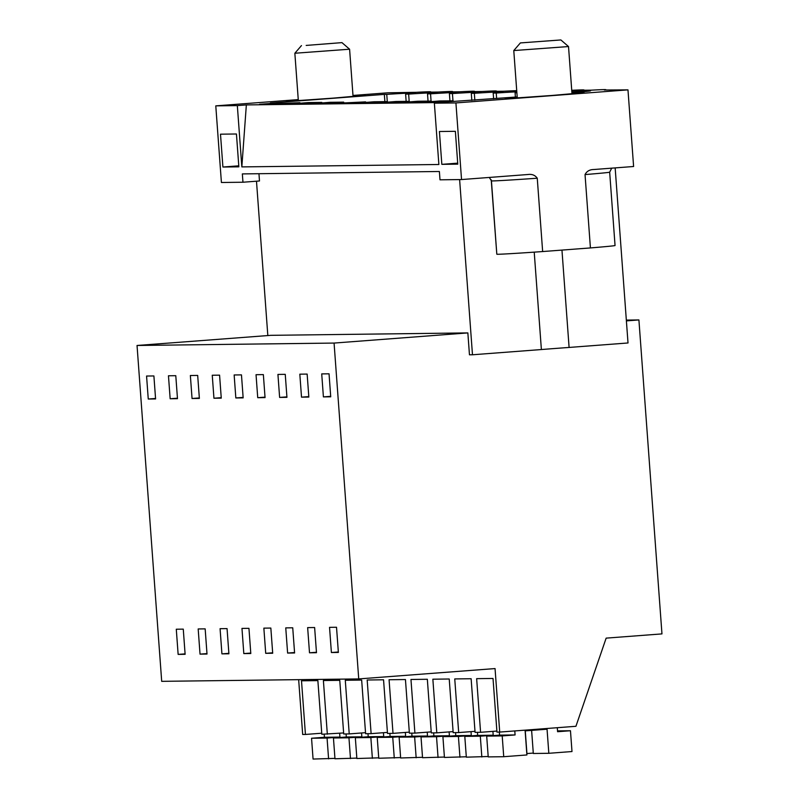 <?xml version="1.0" encoding="UTF-8"?>
<svg xmlns="http://www.w3.org/2000/svg" width="799" height="799" viewBox="0 0 799 799"><rect width="100%" height="100%" fill="white"/><g stroke="black" fill="none" stroke-linecap="round" stroke-linejoin="round"><path stroke-width="1.2" d="M298.656 679.659L302.681 734.481L305.438 734.451L301.503 680.808L317.872 680.608L321.817 734.251L343.63 732.943M137.038 345.478L334.072 343.071L467.854 332.913L270.821 335.33L137.038 345.478L161.698 681.337L358.731 678.92L495.05 668.573L499.715 732.074L496.958 732.104L493.023 678.461L476.643 678.661L480.579 732.303L475.065 732.373L471.13 678.731L454.751 678.93L458.686 732.573L453.173 732.643L449.228 679L432.858 679.2L436.793 732.843L431.28 732.903L427.335 679.27L410.966 679.47L414.901 733.112L409.388 733.172L405.443 679.54L389.073 679.739L393.008 733.372L387.495 733.442L383.55 679.799L367.18 679.999L371.116 733.642L365.602 733.712L361.657 680.069L345.288 680.269L349.223 733.911L343.71 733.981L339.765 680.339L323.395 680.538L327.33 734.181M499.715 732.074L575.929 726.291L606.151 638.131L661.962 633.897L638.91 319.94L626.396 320.888M305.438 734.451L321.737 733.212M626.336 320.089L638.91 319.94M334.072 343.071L358.731 678.92M330.726 396.803L323.405 396.893L321.717 373.902L329.038 373.812L330.726 396.803M331.395 652.523L329.538 627.345L336.519 627.255L338.377 652.433L331.395 652.523L338.337 651.994M148.254 399.031L155.585 398.941L153.897 375.949L146.567 376.039L148.254 399.031L155.555 398.481M178.137 654.401L185.118 654.311L183.271 629.133L176.289 629.222L178.137 654.401L185.088 653.872M221.922 653.862L220.075 628.683L227.056 628.603L228.904 653.782L221.922 653.862L228.874 653.332M170.157 398.761L168.459 375.78L175.79 375.69L177.478 398.671L170.157 398.761L177.448 398.212M199.37 398.411L192.05 398.501L190.362 375.51L197.683 375.42L199.37 398.411M265.707 653.322L263.86 628.144L270.841 628.064L272.699 653.242L265.707 653.322L272.659 652.803M287.61 653.063L285.752 627.884L292.734 627.794L294.591 652.973L287.61 653.063L294.551 652.533M265.048 397.602L257.727 397.692L256.04 374.701L263.36 374.611L265.048 397.602M309.503 652.793L316.484 652.703L314.626 627.525L307.645 627.615L309.503 652.793L316.444 652.264M299.825 374.172L307.146 374.082L308.833 397.063L301.513 397.153L299.825 374.172M277.932 374.431L285.253 374.341L286.941 397.333L279.62 397.423L277.932 374.431M235.835 397.962L234.147 374.971L241.468 374.881L243.156 397.872L235.835 397.962L243.126 397.403M213.942 398.232L221.263 398.142L219.575 375.15L212.254 375.24L213.942 398.232L221.233 397.672M243.815 653.592L250.796 653.512L248.948 628.334L241.967 628.414L243.815 653.592L250.766 653.063M200.03 654.131L198.182 628.953L205.163 628.863L207.011 654.041L200.03 654.131L206.981 653.602M439.38 171.495L242.347 173.912L242.956 182.232L221.413 182.492L215.78 105.868L237.333 105.598L241.837 166.901L438.871 164.494L434.366 103.191L455.919 102.931L461.542 179.555L439.999 179.815L439.38 171.495M441.837 164.344L439.42 131.505L455.37 131.316L457.777 164.155L441.837 164.344L457.707 163.146M222.911 167.031L238.851 166.831L236.444 133.992L220.494 134.182L222.911 167.031L238.781 165.822M434.366 103.191L443.385 102.502L246.352 104.919L241.837 166.901M352.988 95.451L387.845 92.804L416.219 92.314A87.82 1.069 175.8 0 1 430.741 91.835A87.82 1.069 175.8 0 1 429.203 92.155L438.112 92.045A87.82 1.069 175.8 0 1 452.634 91.565A87.82 1.069 175.8 0 1 451.095 91.885L460.004 91.775A87.82 1.069 175.8 0 1 474.536 91.296A87.82 1.069 175.8 0 1 472.988 91.615L481.897 91.505A87.82 1.069 175.8 0 1 496.429 91.036A87.82 1.069 175.8 0 1 494.881 91.346L503.789 91.236A87.82 1.069 175.8 0 1 516.723 90.677M298.257 99.605L215.78 105.868M246.352 104.919L237.333 105.598M571.734 90.317A87.82 1.069 175.8 0 1 583.999 89.957A87.82 1.069 175.8 0 1 582.451 90.277L591.36 90.167A87.82 1.069 175.8 0 1 605.892 89.688A87.82 1.069 175.8 0 1 604.344 90.007L627.974 89.868L455.919 102.931M516.763 91.226L516.194 91.196L516.753 91.086M571.944 93.163L584.009 92.634L552.359 95.431L519.819 97.718L505.188 98.417L517.203 97.188M353.018 95.84L365.083 95.311L333.433 98.107L300.893 100.394L286.262 101.103L298.277 99.865M571.824 91.595A72.449 0.889 175.8 0 1 590.561 90.816A72.449 0.889 175.8 0 1 580.763 91.985L571.914 92.814M517.193 96.959L445.213 102.002L434.686 102.132L453.153 100.804L439.63 100.964L423.32 102.272L412.793 102.402L431.26 101.074L417.737 101.233L401.428 102.542L390.901 102.671L409.368 101.333L395.845 101.503L379.535 102.811L369.008 102.941L387.475 101.603L373.952 101.773L357.642 103.081L347.116 103.211L365.582 101.873L335.75 103.341L325.223 103.471L343.69 102.142L330.167 102.302L313.857 103.61L303.33 103.74L321.797 102.412L308.274 102.572L291.965 103.88L281.438 104.01L299.905 102.681L259.545 104.279L278.012 102.941L278.062 103.51M384.878 101.633L384.339 94.392L270.342 103.041L278.012 102.941M384.339 94.392L386.756 94.362A72.449 0.889 175.8 0 1 415.42 92.964A72.449 0.889 175.8 0 1 405.622 94.132L408.649 94.092A72.449 0.889 175.8 0 1 437.313 92.694A72.449 0.889 175.8 0 1 427.515 93.863L430.541 93.823A72.449 0.889 175.8 0 1 459.205 92.424A72.449 0.889 175.8 0 1 449.408 93.593L452.434 93.553A72.449 0.889 175.8 0 1 481.098 92.155A72.449 0.889 175.8 0 1 471.3 93.323L474.326 93.283A72.449 0.889 175.8 0 1 502.99 91.885A72.449 0.889 175.8 0 1 493.193 93.054L496.219 93.024A72.449 0.889 175.8 0 1 516.813 91.805M516.873 92.614A72.449 0.889 175.8 0 1 515.085 92.784L516.883 92.764M299.905 102.681L299.955 103.241M321.797 102.412L321.847 102.971M343.69 102.142L343.74 102.701M365.582 101.873L365.632 102.442M387.475 101.603L387.525 102.172M409.368 101.333L409.418 101.902M431.26 101.074L431.31 101.633M453.153 100.804L453.203 101.363M387.285 101.603L386.756 94.362M242.956 182.232L259.485 180.974L258.956 173.713M267.825 335.56L256.489 181.203M467.854 332.913L469.462 354.806L472.479 354.776L459.615 179.575M273.028 103.92L272.998 103.331M406.152 101.373L405.622 94.132M409.178 101.343L408.649 94.092M458.686 732.573L474.986 731.335M480.579 732.303L496.878 731.065M426.286 102.052L426.247 101.453M301.513 397.153L308.804 396.604M436.793 732.843L453.093 731.604M515.395 97.098L515.085 92.784M404.394 102.312L404.354 101.723M279.62 397.423L286.911 396.873M414.901 733.112L431.2 731.874M496.628 98.527L496.219 93.024M493.612 98.756L493.193 93.054M382.501 102.582L382.461 101.982M257.727 397.692L265.018 397.143M393.008 733.372L409.308 732.144M474.836 100.175L474.326 93.283M471.819 100.404L471.3 93.323M360.609 102.851L360.569 102.252M371.116 733.642L387.415 732.403M452.963 100.804L452.434 93.553M449.937 100.844L449.408 93.593M338.716 103.121L338.676 102.522M349.223 733.911L365.523 732.673M431.07 101.074L430.541 93.823M428.044 101.113L427.515 93.863M316.813 103.391L316.784 102.791M192.05 398.501L199.341 397.942M294.921 103.66L294.891 103.061M627.974 89.868L633.607 166.502L593.657 169.528M534.221 252.144L541.382 349.543A42.806 0.519 175.8 0 1 554.766 348.504A42.806 0.519 175.8 0 1 569.098 347.445L628.014 342.971L615.16 167.9M448.179 101.783L448.139 101.183M323.405 396.893L330.696 396.334M527.969 174.512L461.542 179.555M527.859 174.522C531.944 173.932 535.08 175.161 537.258 178.217A59.276 0.729 175.8 0 1 491.435 180.874L496.818 254.212A59.276 0.729 175.8 0 0 542.651 251.555L537.258 178.217M542.651 251.555L590.421 247.93L585.038 174.582C586.756 171.236 589.672 169.548 593.797 169.518M590.421 247.93A59.276 0.729 -4.2 0 0 615.05 245.533L609.667 172.185A59.276 0.729 175.8 0 1 585.038 174.582M496.788 253.862L491.225 179.825M569.098 347.445L561.957 250.087M541.382 349.543L472.479 354.776M499.345 732.074L499.565 735.13L486.691 736.109L488.219 756.903L503.73 756.713L526.901 754.955L525.133 730.875L547.055 729.207L548.823 753.297L533.313 753.487L531.615 730.386M486.691 736.109L502.201 735.919L503.73 756.713M499.565 735.13L515.085 734.94L502.201 735.919M514.786 730.925L515.085 734.94M557.532 730.895L570.466 730.735L557.592 731.714L557.293 727.699M548.823 753.297L571.994 751.539L570.466 730.735M477.452 732.343L477.672 735.4L464.798 736.378L466.326 757.172L488.189 756.503M464.798 736.378L480.309 736.189L481.837 756.983M477.672 735.4L493.193 735.21L480.309 736.189M492.913 731.365L493.193 735.21M526.801 753.567L533.283 753.077M525.263 730.865L526.931 753.567M455.56 732.613L455.78 735.669L442.906 736.638L444.434 757.442L466.296 756.773M442.906 736.638L458.416 736.448L459.944 757.252M455.78 735.669L471.3 735.48L458.416 736.448M471.02 731.634L471.3 735.48M433.667 732.883L433.887 735.929L421.013 736.908L422.541 757.712L444.404 757.043M421.013 736.908L436.524 736.718L438.052 757.522M433.887 735.929L449.408 735.739L436.524 736.718M449.118 731.904L449.408 735.739M411.775 733.142L411.994 736.199L399.12 737.177L400.649 757.981L422.511 757.302M399.12 737.177L414.631 736.988L416.159 757.792M411.994 736.199L427.515 736.009L414.631 736.988M427.225 732.174L427.515 736.009M389.882 733.412L390.102 736.468L377.228 737.447L378.756 758.251L400.619 757.572M377.228 737.447L392.738 737.257L394.267 758.051M390.102 736.468L405.622 736.279L392.738 737.257M405.333 732.443L405.622 736.279M367.989 733.682L368.209 736.738L355.335 737.717L356.863 758.511L378.726 757.842M355.335 737.717L370.846 737.527L372.374 758.321M368.209 736.738L383.73 736.548L370.846 737.527M383.44 732.713L383.73 736.548M346.097 733.951L346.317 737.008L333.443 737.986L334.971 758.78L356.833 758.111M333.443 737.986L348.953 737.797L350.481 758.591M346.317 737.008L361.837 736.818L348.953 737.797M361.548 732.973L361.837 736.818M324.204 734.221L324.424 737.277L311.55 738.246L313.068 759.05L334.941 758.381M311.55 738.246L327.061 738.056L328.589 758.86M324.424 737.277L339.945 737.087L327.061 738.056M339.655 733.242L339.945 737.087M520.379 42.926L560.878 39.95L520.379 42.926L513.777 50.567L568.518 46.542L571.994 93.863M298.327 100.554L294.851 53.243L349.592 49.218L353.068 96.539M306.187 45.423L341.952 42.627L306.187 45.423M489.328 177.448L491.435 180.874M609.667 172.185L611.704 168.16M517.253 97.877L513.777 50.567M560.878 39.95L568.518 46.542M301.453 45.603L294.851 53.243M341.952 42.627L349.592 49.218"/></g></svg>
